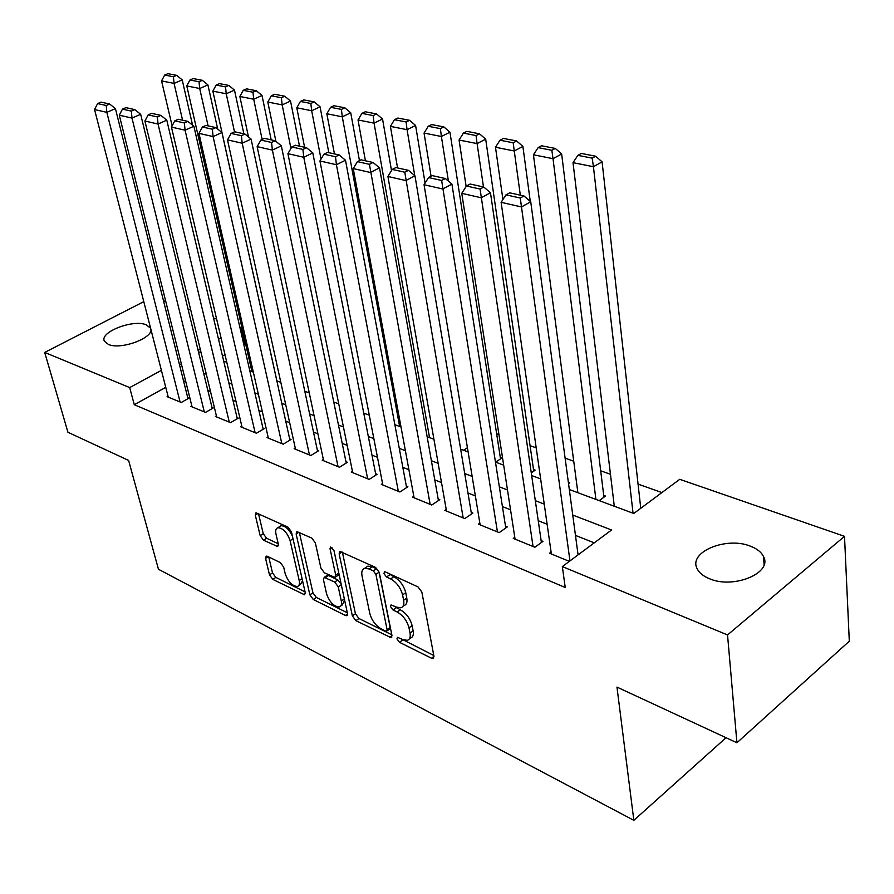 <?xml version="1.0" encoding="UTF-8"?>
<svg xmlns="http://www.w3.org/2000/svg" width="894" height="894" viewBox="0 0 894 894"><rect width="100%" height="100%" fill="white"/><g stroke="black" fill="none" stroke-linecap="round" stroke-linejoin="round"><path stroke-width="1.34" d="M396.947 638.886L399.495 642.317L431.5 658.219L433.054 658.487L433.925 656.252L421.834 592.018L418.023 586.922L385.504 571.981L384.532 571.825L383.906 573.523L386.499 577.01L390.633 578.921C396.645 582.34 400.624 587.671 402.579 594.912L403.63 600.276C404.323 604.467 403.384 606.981 400.814 607.808L396.198 607.06L391.091 604.936L390.499 606.568L393.069 610.021L397.171 611.988C403.138 615.474 407.083 620.771 408.994 627.867L410.022 633.12C410.692 637.131 409.798 639.534 407.329 640.339L402.613 639.512L397.517 637.321L396.947 638.886M401.037 638.729L433.78 655.514M387.784 573.02L393.807 576.719L390.633 578.921M394.466 606.233L400.3 609.775L397.171 611.988M146.124 324.757L150.393 328.064C155.981 336.837 121.539 350.414 108.431 344.447L104.43 341.24C99.111 332.311 132.904 319.08 146.124 324.757M750.222 546.1C756.894 548.603 761.319 552.09 763.51 556.549C772.852 572.853 733.717 589.258 709.668 578.798C703.354 576.261 699.175 572.875 697.119 568.629C688.179 552.168 726.129 536.311 750.222 546.1M267.328 556.291L266.211 556.102L265.563 558.359L269.496 574.876L272.804 579.39L304.541 594.778L305.234 592.566L291.433 531.829L287.969 527.147L255.975 512.765L255.293 515.145L260.165 535.651L263.518 540.199L277.665 546.569L278.358 544.256L275.978 534.031C275.251 530.488 275.888 528.388 277.889 527.717C283.13 528.164 287.197 532.466 290.092 540.635L299.211 580.552C299.881 583.894 299.278 585.883 297.378 586.509C292.159 586.028 288.103 581.759 285.197 573.691L283.677 567.154L280.314 562.583L267.328 556.291M569.322 489.532L633.779 513.48L679.742 479.318L844.506 536.333L849.3 641.199L736.924 742.769L616.961 687.095L633.846 820.323L158.45 569.254L128.613 460.432L67.933 432.271L44.7 352.426L143.789 301.647M736.924 742.769L727.537 634.941L562.326 566.584L611.574 529.974L572.741 515.056M165.748 387.337L134.279 404.703L565.243 587.503L562.326 566.584M134.279 404.703L129.697 387.594L44.7 352.426M352.359 615.888L355.879 620.659L391.147 637.713L391.952 635.489L379.268 572.361L375.569 567.411L339.966 551.43L339.139 553.844L352.359 615.888L355.432 613.753L358.952 618.514L391.807 634.762M345.408 615.452L313.291 599.494L309.872 594.868L296.137 533.997L296.886 531.606L311.827 538.11L315.347 542.87L320.901 568.07L324.399 572.797L334.937 577.435L335.719 575.11L330.02 548.692L330.579 547.005L333.965 550.503L347.464 613.474L346.727 615.687L345.408 615.452L347.542 613.966M495.622 462.153L501.925 457.929L500.294 457.326M531.271 472.881L535.204 470.166L533.517 469.551M568.539 483.699L569.724 482.872L568.361 482.369M599.203 500.64L605.54 496.047L603.718 495.377M551.106 552.09L549.531 553.241L569.344 561.365M514.788 537.339L513.29 538.411L534.858 547.24L542.96 541.373L541.138 540.646M479.854 523.135L478.413 524.13L499.176 532.634L507.256 526.935L505.501 526.231M446.218 509.457L444.843 510.385L464.835 518.576L472.892 513.033L471.205 512.351M413.81 496.282L412.503 497.142L431.768 505.032L439.792 499.645L438.172 498.986M382.576 483.565L381.325 484.38L399.897 491.979L407.887 486.738L406.323 486.101M352.437 471.294L351.241 472.054L369.155 479.396L377.112 474.289L375.603 473.686M323.349 459.449L322.198 460.164L339.496 467.249L347.42 462.276L345.967 461.684M295.255 448.006L294.148 448.687L310.855 455.527L318.745 450.677L317.336 450.107M268.099 436.942L267.027 437.579L283.186 444.195L291.031 439.468L289.667 438.92M241.838 426.248L240.81 426.84L256.433 433.244L264.233 428.628L262.914 428.092M216.426 415.889L215.443 416.459L230.563 422.65L238.318 418.146L237.044 417.632M191.83 405.865L190.88 406.401L205.519 412.391L213.23 407.999L211.99 407.496M594.286 542.837L575.479 535.417M547.117 524.23L538.233 520.721M510.541 509.803L502.428 506.596M475.362 495.924L467.975 493.007M441.513 482.57L434.786 479.922M408.904 469.708L402.814 467.305M377.48 457.303L371.971 455.135M347.174 445.357L342.223 443.402M317.929 433.813L313.492 432.07M289.678 422.672L285.734 421.119M262.4 411.911L258.902 410.536M236.016 401.507L232.954 400.3M210.492 391.438L207.833 390.387M185.796 381.693L183.516 380.799M168.005 396.154L167.089 396.657L181.27 402.468L188.936 398.165L187.74 397.685M661.895 492.583L638.059 484.101M610.457 474.278L600.69 470.803M573.724 461.215L565.109 458.153M536.21 447.86L530.064 445.681M498.953 434.607L496.651 433.791M245.772 344.536L243.749 344.302M224.986 354.65L222.494 356.036M467.417 447.693L463.539 450.23M433.702 437.982L432.551 438.719M633.846 820.323L726.04 737.718M844.506 536.333L727.537 634.941M163.479 300.697L165.781 301.502M188.086 309.212L190.78 310.151M213.521 318.018L216.627 319.091M239.815 327.115L240.475 327.338L239.938 327.64M244.285 344.011L240.475 327.338M198.423 351.733L201.105 352.728M223.701 361.12L226.785 362.271M249.817 370.831L253.337 372.139M276.838 380.866L280.817 382.341M304.798 391.259L309.268 392.913M333.753 402.009L338.748 403.864M363.757 413.162L369.3 415.218M394.857 424.717L401.004 426.997M427.131 436.708L433.925 439.233M460.645 449.157L468.11 451.928M495.455 462.097L503.657 465.137M531.651 475.541L540.646 478.882M221.053 337.91L218.538 339.273M200.256 349.219L198.099 350.392M161.389 370.351L129.697 387.594M544.245 504.104L535.316 500.674M507.49 489.968L499.333 486.839M472.144 476.39L464.712 473.541M438.138 463.327L431.389 460.734M405.395 450.744L399.283 448.386M373.848 438.619L368.328 436.495M343.43 426.919L338.457 425.019M314.073 415.643L309.626 413.933M285.745 404.758L281.778 403.228M258.366 394.232L254.868 392.891M231.915 384.062L228.842 382.889M206.324 374.228L203.653 373.2M181.56 364.718L179.269 363.836M409.43 638.819L410.424 638.092C412.905 637.288 413.799 634.874 413.129 630.862L410.022 633.12M400.3 609.775C406.267 613.239 410.212 618.525 412.123 625.621L413.129 630.862M402.959 606.288L403.954 605.584C406.535 604.746 407.474 602.232 406.781 598.052L403.63 600.276M393.807 576.719C399.819 580.128 403.797 585.447 405.742 592.688L406.781 598.052M342.38 552.157L355.432 613.753M385.526 631.075L386.521 631.242L387.091 629.678L375.905 574.373L373.323 570.92L369.054 568.942L364.752 568.271C362.171 569.12 361.265 571.679 362.036 575.926L369.803 613.474C371.725 620.391 375.569 625.554 381.313 628.985L385.526 631.075M386.957 630.929L389.605 629.041L390.175 627.476L387.091 629.678M365.881 567.511L367.915 566.125L372.217 566.785L376.486 568.752L379.067 572.205L390.175 627.476M347.319 612.759L316.331 597.438L313.291 599.494M299.345 532.377L312.922 592.811L316.331 597.438M335.518 577.043L338.055 575.334L338.915 573.624M326.556 593.784C329.517 602.109 333.764 606.512 339.307 606.981C341.273 606.344 341.933 604.344 341.296 600.991L338.234 586.788L334.714 582.028L324.198 577.368L323.449 579.67L326.556 593.784M340.826 605.942L342.38 604.869L344.548 599.863M341.15 584.039L337.809 579.927L334.714 582.028M326.735 575.669L328.545 575.501L337.809 579.927M298.752 585.592L300.429 584.475L302.541 580.742M292.394 536.087C289.041 529.17 285.242 525.717 281.007 525.728L279.621 526.611M258.489 513.592L263.238 533.696L266.58 538.244L278.235 543.753M268.748 556.984L272.514 572.898L275.821 577.401L305.066 591.862M640.763 508.295L602.087 161.87L593.426 166.709L633.053 513.212M614.301 506.25L573.009 162.652L577.882 155.355L592.197 158.137L595.661 156.215L581.346 153.444L577.882 155.355M592.197 158.137L593.426 166.709L573.009 162.652M595.661 156.215L602.087 161.87M551.374 554.001L501.121 202.312L521.459 206.95L530.734 201.765L523.973 195.976L509.714 192.813L505.993 194.847L520.263 198.032L523.973 195.976M578.083 554.872L530.734 201.765M569.97 560.896L520.263 198.032M505.993 194.847L501.121 202.312M603.942 497.209L561.655 153.98L553.017 158.685L595.918 499.411M577.87 492.706L533.439 154.796L538.121 147.633L551.844 150.293L555.308 148.426L541.585 145.778L538.121 147.633M551.844 150.293L553.017 158.685L533.439 154.796M555.308 148.426L561.655 153.98M530.265 201.373L522.889 146.404L514.274 150.985L520.319 195.16M502.931 199.541L495.488 147.253L500.003 140.224L513.167 142.783L516.62 140.961L503.456 138.414L500.003 140.224M513.167 142.783L514.274 150.985L495.488 147.253M516.62 140.961L522.889 146.404M533.752 471.172L485.688 139.14L477.094 143.599L483.486 186.991M466.143 186.466L459.058 140.023L463.405 133.105L476.044 135.564L479.486 133.798L466.847 131.351L463.405 133.105M476.044 135.564L477.094 143.599L459.058 140.023M479.486 133.798L485.688 139.14M500.528 458.857L449.95 132.167L441.39 136.503L448.419 181.136M431.064 176.23L424.058 133.061L428.237 126.277L440.396 128.635L443.826 126.914L431.668 124.568L428.237 126.277M440.396 128.635L441.39 136.503L424.058 133.061M443.826 126.914L449.95 132.167M515.067 539.138L461.762 193.327L481.229 197.775L490.471 192.735L483.799 187.058L470.143 184.03L466.444 186.008L480.089 189.059L483.799 187.058M541.406 542.502L490.471 192.735M533.048 546.502L480.089 189.059M466.444 186.008L461.762 193.327M480.134 524.834L424.058 184.723L442.709 188.98L451.917 184.097L445.324 178.521L432.249 175.615L428.561 177.537L441.636 180.465L445.324 178.521M505.781 527.974L451.917 184.097M497.433 531.919L441.636 180.465M428.561 177.537L424.058 184.723M446.497 511.066L387.918 176.476L405.798 180.566L414.972 175.805L408.457 170.341L395.908 167.558L392.242 169.424L404.781 172.229L408.457 170.341M471.484 514.005L414.972 175.805M463.159 517.883L404.781 172.229M392.242 169.424L387.918 176.476M414.09 497.79L353.242 168.564L370.395 172.486L379.525 167.86L373.089 162.484L361.053 159.814L357.399 161.635L369.434 164.328L373.089 162.484M438.44 500.551L379.525 167.86M430.148 504.361L369.434 164.328M357.399 161.635L353.242 168.564M425.075 183.102L415.598 125.462L407.072 129.686L414.749 175.626M397.539 167.916L390.41 126.378L394.444 119.707L406.122 121.975L409.541 120.299L397.852 118.042L394.444 119.707M406.122 121.975L407.072 129.686L390.41 126.378M409.541 120.299L415.598 125.462M382.856 485.006L319.929 160.965L336.423 164.731L345.497 160.227L339.139 154.953L327.573 152.393L323.952 154.159L335.507 156.741L339.139 154.953M406.602 487.588L345.497 160.227M398.333 491.342L336.423 164.731L335.507 156.741M323.952 154.159L319.929 160.965M391.516 170.62L382.543 119.003L374.061 123.137L429.522 437.591M365.411 160.786L358.025 119.941L361.914 113.393L373.156 115.572L376.564 113.94L365.311 111.761L361.914 113.393M373.156 115.572L374.061 123.137L358.025 119.941M376.564 113.94L382.543 119.003M352.717 472.669L287.924 153.667L303.77 157.277L312.799 152.896L306.519 147.711L295.4 145.253L291.802 146.974L302.91 149.454L306.519 147.711M375.882 475.083L312.799 152.896M367.646 478.782L303.77 157.277L302.91 149.454M291.802 146.974L287.924 153.667M359.466 160.607L350.727 112.8L342.279 116.823L399.652 426.494M334.445 153.913L326.835 113.75L330.601 107.302L341.419 109.414L344.805 107.805L333.976 105.715L330.601 107.302M341.419 109.414L342.279 116.823L326.835 113.75M344.805 107.805L350.727 112.8M323.628 460.756L257.137 146.638L272.379 150.114L281.353 145.845L275.151 140.749L264.456 138.38L260.869 140.067L271.564 142.459L275.151 140.749M346.235 463.025L281.353 145.845M338.044 466.657L272.379 150.114L271.564 142.459M260.869 140.067L257.137 146.638M328.836 152.673L320.074 106.811L311.671 110.744L321.035 159.087M304.597 147.287L296.786 107.783L300.418 101.447L310.855 103.469L314.219 101.905L303.781 99.893L300.418 101.447M310.855 103.469L311.671 110.744L296.786 107.783M314.219 101.905L320.074 106.811M295.523 449.246L227.501 139.877L242.185 143.23L251.091 139.062L244.967 134.055L234.675 131.776L231.11 133.418L241.402 135.709L244.967 134.055M317.605 451.381L251.091 139.062M309.458 454.945L242.185 143.23L241.402 135.709M231.11 133.418L227.501 139.877M299.512 146.158L290.528 101.044L282.169 104.877L290.952 148.426M275.911 141.375L267.809 102.028L271.318 95.792L281.387 97.748L284.739 96.217L274.659 94.272L271.318 95.792M281.387 97.748L282.169 104.877L267.809 102.028M284.739 96.217L290.528 101.044M271.206 139.877L262.009 95.468L253.706 99.223L262.143 139.464M248.487 136.927L239.849 96.474L243.246 90.339L252.957 92.216L256.287 90.73L246.576 88.852L243.246 90.339M252.957 92.216L253.706 99.223L239.849 96.474M256.287 90.73L262.009 95.468M243.872 133.809L234.485 90.104L226.227 93.769L234.507 131.843M276.894 380.889L212.85 91.11L216.147 85.064L225.523 86.886L228.83 85.433L219.443 83.623L216.147 85.064M225.523 86.886L226.227 93.769L212.85 91.11M228.83 85.433L234.485 90.104M217.711 129.071L207.911 84.908L199.697 88.495L208.09 125.875M251.94 371.613L186.768 85.925L189.964 79.979L199.027 81.745L202.312 80.315L193.238 78.56L189.964 79.979M199.027 81.745L199.697 88.495L186.768 85.925M202.312 80.315L207.911 84.908M192.59 125.194L182.208 79.89L174.062 83.399L182.577 120.209M172.117 125.842L161.557 80.918L164.652 75.062L173.414 76.761L176.677 75.364L167.916 73.677L164.652 75.062M173.414 76.761L174.062 83.399L161.557 80.918M176.677 75.364L182.208 79.89M268.368 438.127L198.96 133.362L213.096 136.592L221.958 132.524L215.901 127.607L205.989 125.406L202.446 127.004L212.359 129.228L215.901 127.607M289.935 440.127L221.958 132.524M281.833 443.636L213.096 136.592L212.359 129.228M202.446 127.004L198.96 133.362M242.106 427.377L171.447 127.082L185.08 130.2L193.875 126.233L187.896 121.394L178.331 119.271L174.822 120.835L184.376 122.97L187.896 121.394M263.182 429.254L193.875 126.233M255.125 432.707L185.08 130.2L184.376 122.97M174.822 120.835L171.447 127.082M216.683 416.973L144.906 121.036L158.059 124.031L166.787 120.154L160.886 115.393L151.656 113.348L148.169 114.879L157.389 116.935L160.886 115.393M237.301 418.727L166.787 120.154M229.289 422.124L158.059 124.031L157.389 116.935M148.169 114.879L144.906 121.036M192.087 406.893L119.293 115.192L131.988 118.086L140.66 114.298L134.826 109.616L125.92 107.638L122.456 109.124L131.351 111.113L134.826 109.616M212.247 408.547L140.66 114.298M204.29 411.888L131.988 118.086L131.351 111.113M122.456 109.124L119.293 115.192M168.262 397.137L94.552 109.537L106.822 112.342L115.427 108.632L109.66 104.028L101.056 102.117L97.614 103.581L106.207 105.503L109.66 104.028M187.986 398.69L115.427 108.632M180.074 401.976L106.822 112.342L106.207 105.503M97.614 103.581L94.552 109.537M402.579 640.082L399.495 642.317M389.672 574.82L386.499 577.01M396.198 607.808L393.069 610.021M412.123 625.621L408.994 627.867M405.742 592.688L402.579 594.912M433.948 656.408L431.5 658.219M341.966 551.967L339.139 553.844M392.008 635.813L389.717 637.456M358.952 618.514L355.879 620.659M379.067 572.205L375.905 574.373M376.486 568.752L373.323 570.92M372.217 566.785L369.054 568.942M312.922 592.811L309.872 594.868M298.931 532.187L296.137 533.997M338.792 573.043L335.719 575.11M331.942 547.419L330.02 548.692M344.346 598.902L341.296 600.991M341.296 584.698L338.234 586.788M328.545 575.501L325.45 577.58M302.071 578.641L299.211 580.552M293.008 538.747L290.092 540.635M278.47 545.139L276.537 546.39M266.58 538.244L263.518 540.199M263.238 533.696L260.165 535.651M258.075 513.402L255.293 515.145M305.323 593.214L303.334 594.555M275.821 577.401L272.804 579.39M272.514 572.898L269.496 574.876M268.144 556.694L265.563 558.359M150.393 328.064L150.762 329.528M763.51 556.549L764.102 564.639M433.746 657.984L433.054 658.487M391.773 637.266L391.147 637.713M367.915 566.125L364.752 568.271M327.293 575.289L324.198 577.368M347.297 615.295L346.727 615.687M281.007 525.728L277.889 527.717"/></g></svg>
